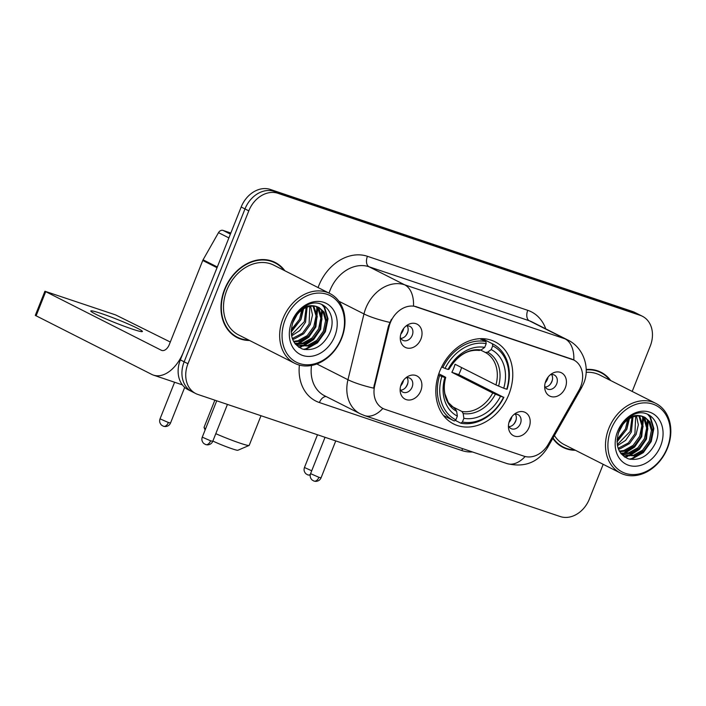 <?xml version="1.0" encoding="UTF-8"?>
<svg xmlns="http://www.w3.org/2000/svg" width="706" height="706" viewBox="0 0 706 706"><rect width="100%" height="100%" fill="white"/><g stroke="black" fill="none" stroke-linecap="round" stroke-linejoin="round"><path stroke-width="1.06" d="M439.75 371.215A46.014 36.306 116.8 0 0 453.517 423.909A46.014 36.306 116.8 0 0 508.832 394.495A46.014 36.306 116.8 0 0 495.065 341.801A46.014 36.306 116.8 0 0 439.75 371.215M529.094 427.324A13.026 10.272 -63.2 0 1 517.498 436.537A13.026 10.272 -63.2 0 1 508.505 427.862A13.026 10.272 -63.2 0 1 509.547 420.741A13.026 10.272 -63.2 0 1 515.998 413.054A13.026 10.272 -63.2 0 1 527.567 414.219A13.026 10.272 -63.2 0 1 529.094 427.324M508.452 425.568A7.81 6.169 116.8 0 0 511.038 428.595A7.81 6.169 116.8 0 0 520.428 423.6A7.81 6.169 116.8 0 0 518.089 414.651A7.81 6.169 116.8 0 0 514.127 414.369M420.785 390.833A13.026 10.272 -63.2 0 1 409.189 400.046A13.026 10.272 -63.2 0 1 400.196 391.362A13.026 10.272 -63.2 0 1 401.237 384.249A13.026 10.272 -63.2 0 1 407.689 376.563A13.026 10.272 -63.2 0 1 419.258 377.719A13.026 10.272 -63.2 0 1 420.785 390.833M400.143 389.077A7.81 6.169 116.8 0 0 402.729 392.104A7.81 6.169 116.8 0 0 412.119 387.109A7.81 6.169 116.8 0 0 409.78 378.16A7.81 6.169 116.8 0 0 405.818 377.869M565.338 387.709A13.026 10.272 -63.2 0 1 553.742 396.922A13.026 10.272 -63.2 0 1 544.75 388.238A13.026 10.272 -63.2 0 1 545.782 381.116A13.026 10.272 -63.2 0 1 552.242 373.43A13.026 10.272 -63.2 0 1 563.803 374.595A13.026 10.272 -63.2 0 1 565.338 387.709M544.697 385.953A7.81 6.169 116.8 0 0 547.274 388.98A7.81 6.169 116.8 0 0 556.663 383.985A7.81 6.169 116.8 0 0 554.334 375.036A7.81 6.169 116.8 0 0 550.362 374.745M420.926 339.048A13.026 10.272 -63.2 0 1 409.33 348.261A13.026 10.272 -63.2 0 1 400.337 339.577A13.026 10.272 -63.2 0 1 401.37 332.455A13.026 10.272 -63.2 0 1 407.83 324.769A13.026 10.272 -63.2 0 1 419.39 325.934A13.026 10.272 -63.2 0 1 420.926 339.048M400.284 337.291A7.81 6.169 116.8 0 0 402.861 340.318A7.81 6.169 116.8 0 0 412.251 335.324A7.81 6.169 116.8 0 0 409.921 326.375A7.81 6.169 116.8 0 0 405.95 326.084M515.362 414.14A7.81 6.169 -63.2 0 1 515.671 421.191A7.81 6.169 -63.2 0 1 509 426.706M407.053 377.639A7.81 6.169 -63.2 0 1 407.362 384.699A7.81 6.169 -63.2 0 1 400.69 390.215M551.607 374.515A7.81 6.169 -63.2 0 1 551.907 381.575A7.81 6.169 -63.2 0 1 545.244 387.082M407.194 325.854A7.81 6.169 -63.2 0 1 407.494 332.914A7.81 6.169 -63.2 0 1 400.831 338.43M389.121 326.49A23.439 18.497 -63.2 0 1 390.356 322.633A23.439 18.497 -63.2 0 1 416.593 306.836L571.692 359.098A23.439 18.497 -63.2 0 1 573.634 359.91A23.439 18.497 -63.2 0 1 578.876 390.436L548.421 444.048A23.439 18.497 -63.2 0 1 523.949 456.164L384.929 409.321A23.439 18.497 -63.2 0 1 382.996 408.509A23.439 18.497 -63.2 0 1 374.754 385.529L389.121 326.49L388.432 326.146L391.442 319.28M284.871 270.769A42.104 33.226 116.8 0 0 275.181 262.464A42.104 33.226 116.8 0 0 224.57 289.381A42.104 33.226 116.8 0 0 237.163 337.6A42.104 33.226 116.8 0 0 249.597 340.486M235.301 336.559A42.104 33.226 116.8 0 0 237.825 337.442M552.816 438.364A42.104 33.226 116.8 0 0 563.009 447.392A42.104 33.226 116.8 0 0 575.434 450.278M561.146 446.351A42.104 33.226 116.8 0 0 563.67 447.233M382.846 408.439A30.384 18.541 -71.4 0 1 364.552 415.596L360.184 413.769A34.726 27.402 -63.2 0 1 347.961 379.722L363.978 313.941A34.726 27.402 -63.2 0 1 365.805 308.213A34.726 27.402 -63.2 0 1 404.679 284.809A30.384 18.541 108.6 0 1 413.513 305.998L573.819 360.016M195.747 393.56L188.14 389.712A26.043 20.553 116.8 0 1 180.348 359.883L241.187 206.999A26.043 20.553 116.8 0 1 270.336 189.446L632.673 311.54A26.043 20.553 116.8 0 1 634.826 312.44L638.63 314.364A26.043 20.553 116.8 0 0 636.485 313.464L274.149 191.37A26.043 20.553 116.8 0 0 244.991 208.923L184.151 361.807A26.043 20.553 116.8 0 0 191.944 391.636A26.043 20.553 116.8 0 1 184.151 361.807L244.991 208.923A26.043 20.553 116.8 0 1 274.149 191.37L636.485 313.464A26.043 20.553 116.8 0 1 638.63 314.364L642.442 316.288A26.043 20.553 116.8 0 0 640.289 315.388L277.952 193.303A26.043 20.553 116.8 0 0 248.794 210.856L187.955 363.74A26.043 20.553 116.8 0 0 195.747 393.56A26.043 20.553 116.8 0 0 197.901 394.46L560.237 516.554A26.043 20.553 116.8 0 0 589.395 499.001L603.198 464.319M316.826 363.969L347.961 379.722A30.384 5.304 13.7 0 0 373.58 388.132L388.432 326.146M610.708 380.56A42.104 33.226 116.8 0 0 601.027 372.256A42.104 33.226 116.8 0 0 586.192 369.476M632.197 391.433L650.235 346.116A26.043 20.553 116.8 0 0 642.442 316.288M601.291 372.883A42.104 33.226 116.8 0 0 599.085 371.365M275.446 263.091A42.104 33.226 116.8 0 0 273.24 261.573M101.373 313.543A27.781 1.933 21.7 0 0 90.783 310.975A27.781 1.933 21.7 0 0 104.585 318.327A27.781 1.933 21.7 0 0 131.828 328.943A27.781 1.933 21.7 0 0 142.409 331.511A27.781 1.933 21.7 0 0 128.607 324.16A27.781 1.933 21.7 0 0 101.373 313.543M230.827 233.033L223.034 230.412L230.385 234.127M217.36 267.018A4.342 3.424 116.8 0 0 217.024 267.698L183.542 351.835A34.726 21.198 108.6 0 1 153.423 375.115A34.726 21.198 108.6 0 1 151.702 374.392L35.3 315.388L44.91 291.243L161.312 350.255A8.684 5.295 -71.4 0 0 161.745 350.432A8.684 5.295 -71.4 0 0 169.272 344.616L202.754 260.479A4.342 3.424 -63.2 0 1 203.081 259.799L218.498 232.653A4.342 3.424 -63.2 0 1 223.034 230.412M170.305 342.031L115.643 314.92L44.91 291.243M341.298 338.359A37.33 29.458 116.8 0 0 327.046 294.323A37.33 29.458 116.8 0 0 285.25 319.483A37.33 29.458 116.8 0 0 299.503 363.519A37.33 29.458 116.8 0 0 341.298 338.359M341.651 338.324A39.068 30.826 116.8 0 0 329.958 293.581A39.068 30.826 116.8 0 0 283 318.556A39.068 30.826 116.8 0 0 294.684 363.299A39.068 30.826 116.8 0 0 341.651 338.324M329.958 293.581L273.813 265.174A39.068 30.826 116.8 0 0 226.847 290.148A39.068 30.826 116.8 0 0 238.54 334.891L294.684 363.299M284.024 270.336A41.672 32.882 116.8 0 0 274.987 262.844L271.183 260.92A41.672 32.882 116.8 0 0 270.716 260.69M274.987 262.844A41.672 32.882 116.8 0 0 224.896 289.486A41.672 32.882 116.8 0 0 237.366 337.212A41.672 32.882 116.8 0 0 248.75 340.054M297.005 314.779L292.522 323.224M302.971 309.263L300.756 319.836L291.181 331.264M301.762 310.102L299.565 319.227L291.234 329.79M307.128 307.181L305.513 322.236L299.803 330.549L291.613 335.888M306.166 307.56L304.321 321.636L291.437 334.873M310.658 306.289L312.484 315.035L310.269 324.645L303.695 333.77L294.402 338.924L292.602 339.304M309.819 306.43L309.087 324.045L302.503 333.17L292.319 338.536M313.791 306.157L317.25 316.464L315.035 327.055L308.451 336.18L299.159 341.333L293.855 341.907M313.04 306.13L316.059 315.864L313.843 326.454L307.26 335.579L297.967 340.724L293.528 341.325M316.623 306.616L319.368 309.696L322.007 318.874L319.792 329.464L313.208 338.589L303.915 343.734L295.082 343.734M315.944 306.448L318.177 309.096L320.815 318.265L318.6 328.864L312.017 337.98L302.724 343.134L294.799 343.363M317.453 306.863A21.701 17.129 116.8 0 0 293.149 321.495C288.983 335.006 292.107 344.201 302.53 349.055C313.773 351.314 322.695 346.267 329.305 333.929C338.509 315.37 323.401 296.52 307.11 305.089C301.338 307.931 296.811 312.476 293.528 318.733C300.571 307.392 308.548 303.43 317.453 306.863L319.156 307.569L324.125 312.105L326.763 321.274L324.548 331.873L317.965 340.989L308.672 346.143L297.182 345.102L295.223 343.919M318.547 307.286L322.942 311.505L325.572 320.674L323.357 331.264L316.773 340.389L307.489 345.543L296.591 344.784M297.182 345.102L295.479 344.228M291.772 321.671A28.646 22.61 116.8 0 0 302.706 355.471A28.646 22.61 116.8 0 0 334.785 336.171A28.646 22.61 116.8 0 0 323.842 302.371A28.646 22.61 116.8 0 0 291.772 321.671M233.095 335.05A41.672 32.882 116.8 0 0 233.554 335.288L237.366 337.212M321.777 304.418L324.125 307.269L327.416 318.477L324.804 331.405L316.879 342.542L305.663 348.852L303.456 349.329M321.671 309.837L320.047 328.996L312.634 339.665L302.053 346.108M301.003 346.425L298.417 346.964M316.906 307.428L315.291 326.587L307.878 337.256L297.288 343.707M296.246 344.016L295.611 344.184M303.58 308.884L301.012 319.368L291.19 332.102M322.307 304.665L324.716 307.578L328.008 318.777L325.395 331.705L317.479 342.842L306.263 349.161L304.462 349.558M322.457 310.808L320.639 329.296L313.579 339.621L303.465 346.134M302.044 346.602L298.885 347.29M317.691 308.398L315.882 326.887L308.822 337.212L298.7 343.725M297.279 344.193L296.114 344.502M215.789 433.687A24.304 1.694 21.7 0 0 239.943 443.121A24.304 1.694 21.7 0 0 249.103 445.451L237.878 450.26A15.629 1.085 -158.3 0 1 231.983 448.76A15.629 1.085 -158.3 0 1 212.868 441.047M249.103 445.451A24.304 1.694 21.7 0 0 249.209 445.362L260.999 415.728M461.627 367.579A41.239 32.538 -63.2 0 1 460.515 370.65A41.239 32.538 -63.2 0 1 458.741 374.621L503.537 397.275A41.319 32.608 116.8 0 1 462.395 422.038L463.877 418.314A37.33 29.458 116.8 0 0 500.528 396.251L492.744 392.986L451.858 372.3A32.123 25.345 116.8 0 0 453.676 368.347A32.123 25.345 116.8 0 0 455.052 364.252L495.947 384.938L503.722 388.212A37.33 29.458 116.8 0 0 491.226 349.585L492.709 345.861A41.319 32.608 116.8 0 1 506.74 389.227L507.102 389.183A43.057 33.976 116.8 0 0 492.779 343.954A43.057 33.976 116.8 0 0 492.4 343.76L492.709 345.861M451.055 405.985L461.971 411.51L463.18 413.548L463.877 418.314M438.805 373.774L444.956 376.88L445.68 377.41L444.859 377.498A37.33 29.458 116.8 0 0 457.356 416.125L455.873 419.849L454.285 420.979A43.057 33.976 116.8 0 1 453.905 420.794A43.057 33.976 116.8 0 1 439.582 375.557L438.408 374.965M492.779 343.954L482.595 338.801A43.057 33.976 116.8 0 0 482.313 338.659M480.945 339.515L482.216 338.606M443.43 415.499A43.057 33.976 116.8 0 0 443.721 415.64L453.905 420.794M482.304 338.659L492.4 343.76M462.395 422.038L460.797 423.176A43.057 33.976 116.8 0 0 503.899 397.231M460.797 423.176L455.185 420.335M439.582 375.557L441.841 376.483A41.319 32.608 116.8 0 0 455.873 419.849M506.74 389.227L503.722 388.212M500.528 396.251L503.537 397.275M441.841 376.483L444.859 377.498M491.226 349.585L487.608 352.17L485.446 352.506L480.804 350.158M457.356 416.125L456.667 411.351L455.494 409.33L448.31 402.517L444.886 393.727C443.88 388.591 444.162 383.146 445.733 377.383L445.68 377.41A33.394 26.351 116.8 0 0 456.667 411.351M441.656 366.943L445.045 368.435A41.319 32.608 116.8 0 1 486.196 343.663L485.887 341.563A43.057 33.976 116.8 0 0 442.786 367.517M485.887 341.563L480.177 338.677M486.196 343.663L484.713 347.387A37.33 29.458 116.8 0 0 448.063 369.45L445.045 368.435M478.933 350.317L481.086 349.973L484.713 347.387M448.063 369.45L448.919 369.3M451.858 372.3L458.741 374.621M214.862 400.178L204.034 427.386A24.304 1.694 21.7 0 0 204.052 427.518A24.304 1.694 21.7 0 0 205.614 428.736M405.579 335.959A13.026 10.272 116.8 0 0 407.6 332.305A13.026 10.272 116.8 0 0 408.015 331.14M400.823 334.097A9.549 7.537 116.8 0 0 403.091 330.461A9.549 7.537 116.8 0 0 403.7 328.405M549.992 384.62A13.026 10.272 116.8 0 0 552.013 380.966A13.026 10.272 116.8 0 0 552.427 379.802M545.235 382.758A9.549 7.537 116.8 0 0 547.503 379.122A9.549 7.537 116.8 0 0 548.112 377.066M405.438 387.744A13.026 10.272 116.8 0 0 407.459 384.09A13.026 10.272 116.8 0 0 407.874 382.926M400.681 385.891A9.549 7.537 116.8 0 0 402.95 382.246A9.549 7.537 116.8 0 0 403.558 380.199M513.747 424.235A13.026 10.272 116.8 0 0 515.777 420.582A13.026 10.272 116.8 0 0 516.183 419.426M508.991 422.382A9.549 7.537 116.8 0 0 511.259 418.746A9.549 7.537 116.8 0 0 511.876 416.69M667.135 448.151A37.33 29.458 116.8 0 0 652.882 404.114A37.33 29.458 116.8 0 0 611.096 429.274A37.33 29.458 116.8 0 0 625.348 473.311A37.33 29.458 116.8 0 0 667.135 448.151M667.488 448.116A39.068 30.826 116.8 0 0 655.803 403.373A39.068 30.826 116.8 0 0 608.837 428.348A39.068 30.826 116.8 0 0 620.53 473.091A39.068 30.826 116.8 0 0 667.488 448.116M655.803 403.373L599.65 374.965A39.068 30.826 116.8 0 0 586.139 372.362M609.86 380.128A41.672 32.882 116.8 0 0 600.824 372.636L597.02 370.712A41.672 32.882 116.8 0 0 596.552 370.482M600.824 372.636A41.672 32.882 116.8 0 0 586.201 369.882M622.842 424.571L618.359 433.016M628.817 419.055L626.593 429.627L617.018 441.056M627.608 419.893L625.41 429.019L617.07 439.582M632.973 416.972L631.358 432.028L625.64 440.341L617.45 445.68M632.002 417.352L630.167 431.428L617.273 444.665M636.503 416.081L638.33 424.827L636.115 434.437L629.531 443.562L620.239 448.716L618.438 449.095M635.665 416.222L634.923 433.837L628.34 442.962L618.156 448.328M639.636 415.949L643.087 426.256L640.871 436.846L634.288 445.971L625.004 451.125L619.692 451.699M638.877 415.922L641.895 425.656L639.68 436.246L633.097 445.371L623.813 450.516L619.365 451.116M642.469 416.408L645.213 419.488L647.843 428.666L645.628 439.256L639.045 448.381L629.761 453.526L620.927 453.526M641.78 416.24L644.022 418.887L646.661 428.057L644.437 438.655L637.862 447.772L628.569 452.925L620.645 453.155M643.29 416.655A21.701 17.129 116.8 0 0 618.994 431.287C614.82 444.798 617.944 453.993 628.375 458.847C639.61 461.106 648.54 456.058 655.15 443.721C664.355 425.162 649.238 406.312 632.947 414.881C627.184 417.723 622.657 422.267 619.365 428.524C626.416 417.184 634.385 413.222 643.29 416.655L644.993 417.361L649.97 421.897L652.609 431.066L650.385 441.665L643.81 450.781L634.517 455.935L623.019 454.893L621.068 453.711M644.393 417.078L648.779 421.297L651.417 430.466L649.202 441.056L642.619 450.181L633.326 455.335L622.427 454.576M623.019 454.893L621.324 454.02M617.609 431.463A28.646 22.61 116.8 0 0 628.552 465.263A28.646 22.61 116.8 0 0 660.622 445.963A28.646 22.61 116.8 0 0 649.688 412.163A28.646 22.61 116.8 0 0 617.609 431.463M558.931 444.842A41.672 32.882 116.8 0 0 559.399 445.08L563.203 447.004A41.672 32.882 116.8 0 0 574.587 449.846M553.045 437.967A41.672 32.882 116.8 0 0 563.203 447.004M554.413 435.549A39.068 30.826 116.8 0 0 564.376 444.683L620.53 473.091M647.614 414.21L649.961 417.061L653.253 428.268L650.641 441.197L642.725 452.334L631.508 458.644L629.293 459.121M647.508 419.629L645.884 438.788L638.471 449.457L627.89 455.899M626.84 456.217L624.263 456.756M642.751 417.22L641.127 436.379L633.714 447.048L623.133 453.499M622.083 453.808L621.448 453.976M629.417 418.676L626.849 429.16L617.026 441.894M648.143 414.457L650.553 417.37L653.853 428.568L651.241 441.497L643.316 452.634L632.099 458.953L630.308 459.35M648.293 420.599L646.484 439.088L639.424 449.413L629.302 455.926M627.881 456.394L624.722 457.082M643.537 418.19L641.719 436.679L634.668 447.004L624.545 453.517M623.124 453.984L621.951 454.293M374.754 385.529L374.056 385.185M571.692 359.098L571.225 358.86M416.593 306.836L416.125 306.598M318.088 287.571A43.41 34.25 -63.2 0 1 367.438 256.304L527.753 310.322A8.684 5.295 -71.4 0 0 529.306 320.771L368.991 266.753A34.726 27.402 116.8 0 0 330.117 290.157A34.726 27.402 116.8 0 0 329.058 293.122M527.753 310.322A43.41 34.25 -63.2 0 1 545.756 328.846M532.174 321.98A34.726 27.402 116.8 0 0 529.306 320.771L564.994 338.827A34.726 27.402 -63.2 0 1 567.862 340.036L532.174 321.98M389.765 322.386A30.384 5.304 13.7 0 1 363.978 313.941L338.933 301.268M573.828 360.007A30.384 18.541 -71.4 0 0 564.994 338.827L404.679 284.809L368.991 266.753A8.684 5.295 -71.4 0 1 367.438 256.304M525.149 456.508A30.384 18.541 108.6 0 1 506.943 463.577L364.552 415.596M546.726 446.695A30.384 1.138 29.6 0 1 547.6 447.551C538.122 462.474 524.567 467.813 506.943 463.577M580.588 386.888A30.384 1.138 29.6 0 1 581.532 387.806L547.6 447.551M472.473 451.964A43.41 34.25 -63.2 0 1 461.795 450.525L319.403 402.552A43.41 34.25 -63.2 0 1 299.388 365.09M640.289 315.388L632.673 311.54M277.952 193.303L270.336 189.446M248.794 210.856L241.187 206.999M187.955 363.74L180.348 359.883M311.54 365.452A34.726 27.402 116.8 0 0 324.495 395.713L360.184 413.769M326.207 396.578A8.684 5.295 -71.4 0 0 319.403 402.552M462.695 448.672A8.684 5.295 -71.4 0 0 461.795 450.525M162.195 350.555L161.312 350.255M217.024 267.698L202.754 260.479M45.678 291.755L36.077 315.891M203.081 259.799L217.307 266.992M228.885 237.904L218.498 232.653M461.971 411.51A32.123 25.345 116.8 0 0 492.744 392.986M498.586 386.111A33.394 26.351 116.8 0 0 487.608 352.17M463.18 413.548A33.394 26.351 116.8 0 0 495.391 394.16M495.947 384.938A32.123 25.345 116.8 0 0 485.446 352.506M481.086 349.973A33.394 26.351 116.8 0 0 448.884 369.362M168.381 422.497L160.041 418.843C159.203 421.2 159.724 423.326 161.612 425.215L163.483 426.274A5.639 3.442 -71.4 0 0 168.381 422.497L170.525 423.018L184.707 387.382M163.201 426.159A5.639 3.442 -71.4 0 0 163.483 426.274L165.151 426.574C167.754 426.442 169.555 425.259 170.525 423.018M311.717 470.778L304.454 467.504C303.615 469.861 304.136 471.987 306.025 473.867L307.895 474.935A5.639 3.442 -71.4 0 0 310.322 474.458M307.613 474.82A5.639 3.442 -71.4 0 0 307.895 474.935L310.199 475.209M210.6 440.809L202.269 437.155C201.422 439.52 201.942 441.638 203.831 443.527L205.711 444.586A5.639 3.442 -71.4 0 0 210.6 440.809L212.753 441.329L227.438 404.414M205.428 444.471A5.639 3.442 -71.4 0 0 205.711 444.586L207.37 444.886C209.982 444.754 211.774 443.571 212.753 441.329M318.909 477.3L310.578 473.647C309.731 476.012 310.252 478.13 312.14 480.018L314.02 481.086A5.639 3.442 -71.4 0 0 318.909 477.3L321.062 477.821L335.747 440.915M313.738 480.971A5.639 3.442 -71.4 0 0 314.02 481.086L315.679 481.377C318.291 481.254 320.083 480.062 321.062 477.821M382.996 408.509L382.537 408.28M573.634 359.91L573.175 359.672M581.532 387.806L583.677 383.349C590.295 368.126 583.73 347.652 567.862 340.036M182.369 384.867L153.423 375.115M448.928 369.344C457.488 355.427 467.646 349.135 479.409 350.467M205.119 429.989L204.052 427.518M160.041 418.843L174.603 382.255M304.454 467.504L317.488 434.755M202.269 437.155L216.733 400.805M310.578 473.647L325.042 437.305"/></g></svg>
